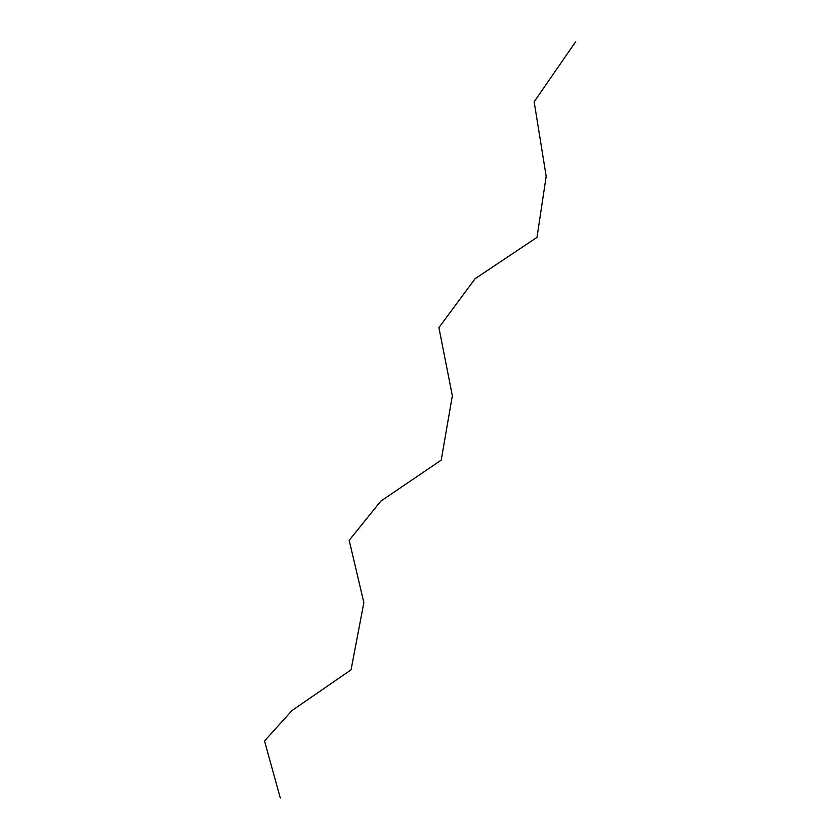 <?xml version="1.0" encoding="UTF-8"?>
<svg xmlns="http://www.w3.org/2000/svg" width="840" height="840" viewBox="0 0 840 840"><rect width="100%" height="100%" fill="white"/><g stroke="black" fill="none" stroke-linecap="round" stroke-linejoin="round"><path stroke-width="1.26" d="M280.298 798L264.526 740.964L292.058 710.482L351.046 669.848L363.856 602.616L349.178 540.309L380.814 501.123L441.221 460.12L452.34 395.735L438.9 327.621L475.104 278.712L536.991 237.374L546.178 176.327L534.156 101.798L575.474 42"/></g></svg>
